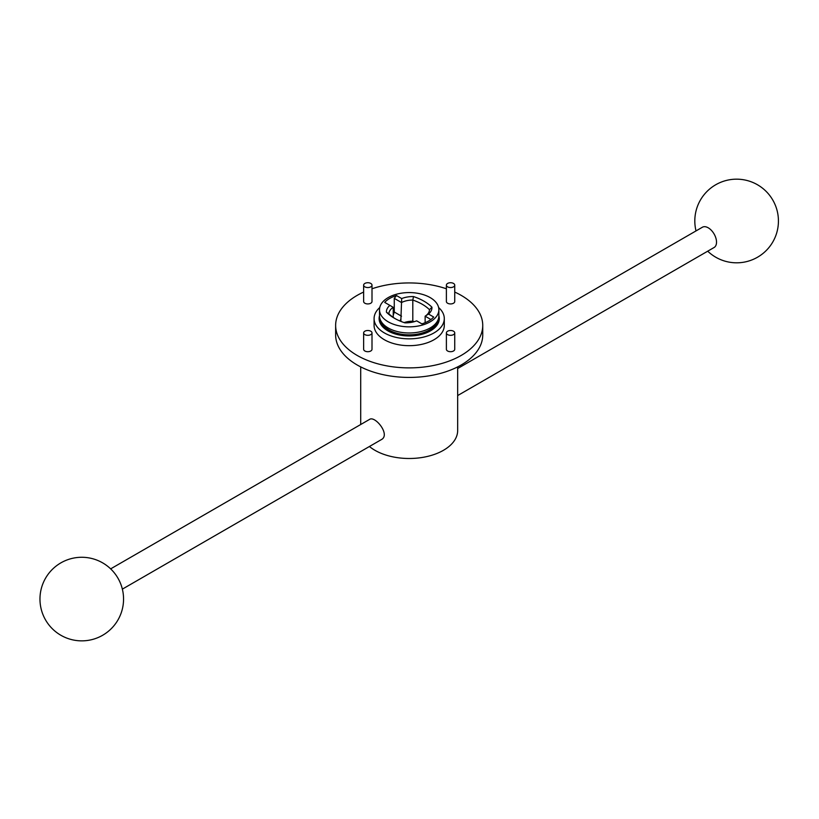 <?xml version="1.0" encoding="UTF-8"?>
<svg xmlns="http://www.w3.org/2000/svg" width="819" height="819" viewBox="0 0 819 819"><rect width="100%" height="100%" fill="white"/><g stroke="black" fill="none" stroke-linecap="round" stroke-linejoin="round"><path stroke-width="1.23" d="M457.667 368.53L702.395 227.232A11.701 6.757 60 0 1 711.414 230.374A11.701 6.757 60 0 1 716.523 242.148A11.701 6.757 60 0 1 714.096 247.502L457.667 395.557M110.657 568.867L369.564 419.4C375.041 415.407 390.888 434.93 381.265 439.66L122.359 589.137M457.667 366.892L457.667 430.497A48.475 27.989 180 0 1 423.72 457.207A48.475 27.989 180 0 1 369.42 446.498M363.636 292.066A73.556 42.465 0 0 0 335.636 325.399A73.556 42.465 0 0 0 409.193 367.874A73.556 42.465 0 0 0 482.739 325.399A73.556 42.465 0 0 0 461.199 295.372A73.556 42.465 0 0 0 454.74 292.066M446.386 288.769A73.556 42.465 0 0 0 372 288.769M372 332.913L372 349.293A4.177 2.416 180 0 1 369.42 351.515A4.177 2.416 180 0 1 364.864 350.993A4.177 2.416 180 0 1 363.636 349.293L363.636 332.913A4.177 2.416 180 0 1 367.823 330.497A4.177 2.416 180 0 1 372 332.913A4.177 2.416 180 0 1 369.42 335.135A4.177 2.416 180 0 1 364.864 334.613A4.177 2.416 180 0 1 363.636 332.913M454.74 285.135L454.74 301.515A4.177 2.416 180 0 1 452.16 303.747A4.177 2.416 180 0 1 447.604 303.225A4.177 2.416 180 0 1 446.386 301.515L446.386 285.135A4.177 2.416 180 0 1 450.563 282.729A4.177 2.416 180 0 1 454.74 285.135A4.177 2.416 180 0 1 452.16 287.367A4.177 2.416 180 0 1 447.604 286.845A4.177 2.416 180 0 1 446.386 285.135M372 285.135L372 301.515A4.177 2.416 180 0 1 369.42 303.747A4.177 2.416 180 0 1 364.864 303.225A4.177 2.416 180 0 1 363.636 301.515L363.636 285.135A4.177 2.416 180 0 1 367.823 282.729A4.177 2.416 180 0 1 372 285.135A4.177 2.416 180 0 1 369.42 287.367A4.177 2.416 180 0 1 364.864 286.845A4.177 2.416 180 0 1 363.636 285.135M454.74 332.913L454.74 349.293A4.177 2.416 180 0 1 452.16 351.515A4.177 2.416 180 0 1 447.604 350.993A4.177 2.416 180 0 1 446.386 349.293L446.386 332.913A4.177 2.416 180 0 1 450.563 330.497A4.177 2.416 180 0 1 454.74 332.913A4.177 2.416 180 0 1 452.16 335.135A4.177 2.416 180 0 1 447.604 334.613A4.177 2.416 180 0 1 446.386 332.913M438.626 307.534A35.104 20.27 180 0 1 444.297 318.581L444.297 325.399A35.104 20.27 180 0 1 422.624 344.134A35.104 20.27 180 0 1 384.367 339.731A35.104 20.27 180 0 1 374.088 325.399L374.088 318.581A35.104 20.27 180 0 1 379.76 307.534M335.636 325.399L335.636 334.961A73.556 42.465 0 0 0 409.193 377.426A73.556 42.465 0 0 0 482.739 334.961L482.739 325.399M444.297 318.581A35.104 20.27 180 0 1 422.624 337.305A35.104 20.27 180 0 1 384.367 332.913A35.104 20.27 180 0 1 374.088 318.581M438.861 315.694A30.088 17.373 180 0 1 439.281 318.581A30.088 17.373 180 0 1 409.193 335.954A30.088 17.373 180 0 1 379.105 318.581A30.088 17.373 180 0 1 379.514 315.694M414.179 321.703A46.806 27.027 0 0 0 412.807 321.212L412.213 322.184M401.709 298.566L396.509 295.567A27.58 15.93 0 0 0 384.695 302.385L389.895 305.395A19.226 11.097 0 0 0 386.435 312.203A49.314 28.47 0 0 0 394.41 318.233A49.314 28.47 0 0 0 404.873 322.85A19.226 11.097 0 0 0 416.666 320.843L421.867 323.853A27.58 15.93 0 0 0 433.691 317.025L428.491 314.025A19.226 11.097 0 0 0 431.941 307.217A49.314 28.47 0 0 0 413.503 296.57A19.226 11.097 0 0 0 401.709 298.566L401.525 302.549A16.718 9.654 180 0 1 412.807 300.061L412.807 321.212A16.718 9.654 0 0 0 404.125 322.594M431.941 307.217L429.453 309.746M413.503 296.57L412.807 300.061A46.806 27.027 180 0 1 429.453 309.664A16.718 9.654 180 0 1 429.453 309.705A16.718 9.654 180 0 1 425.133 316.185L428.491 314.025M395.321 318.745A46.806 27.027 180 0 1 388.923 313.841A16.718 9.654 180 0 1 388.923 313.8A16.718 9.654 180 0 1 393.243 307.33L389.895 305.395M386.435 312.203L388.923 313.841M430.17 297.594A29.668 17.127 180 0 1 438.861 309.705A29.668 17.127 180 0 1 409.193 326.842A29.668 17.127 180 0 1 379.514 309.705A29.668 17.127 180 0 1 397.839 293.878A29.668 17.127 180 0 1 430.17 297.594M393.243 317.393L393.243 307.33M399.867 320.956A5.856 3.378 120 0 0 400.911 318.99L401.525 302.549L394.267 298.362L396.509 295.567M425.133 322.706L425.133 316.185L430.917 319.523M394.267 298.362L394.267 312.008L393.243 315.315M438.861 309.705L438.861 315.847A29.668 17.127 180 0 1 409.193 332.985A29.668 17.127 180 0 1 379.514 315.847L379.514 309.705M436.998 321.826A28.419 16.411 180 0 1 409.193 334.848A28.419 16.411 180 0 1 381.388 321.826M438.779 317.148A29.668 17.127 180 0 1 438.861 318.448A29.668 17.127 180 0 1 409.193 335.575A29.668 17.127 180 0 1 379.514 318.448A29.668 17.127 180 0 1 379.606 317.148M401.525 316.195L394.267 312.008M400.911 318.99L400.911 321.396M707.718 251.187A41.789 41.789 0 0 0 772.43 199.447A41.789 41.789 0 0 0 696.017 230.917M56.276 565.949A41.789 41.789 0 0 0 65.827 637.704A41.789 41.789 0 0 0 123.188 593.55A41.789 41.789 0 0 0 56.276 565.949M360.708 366.892L360.708 424.508M379.514 318.448L379.514 321.468M438.861 318.448L438.861 321.468"/></g></svg>
